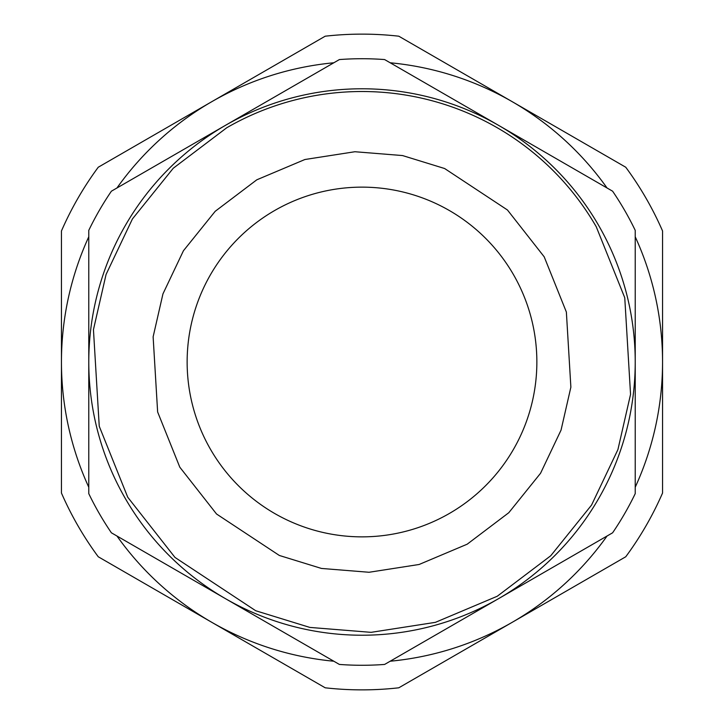 <?xml version="1.0" encoding="UTF-8"?>
<svg xmlns="http://www.w3.org/2000/svg" width="724" height="724" viewBox="0 0 724 724"><rect width="100%" height="100%" fill="white"/><g stroke="black" fill="none" stroke-linecap="round" stroke-linejoin="round"><path stroke-width="1.09" d="M596.25 226.757L624.758 297.754L630.55 394.354L617.925 449.568L591.571 505.053L550.747 555.751L497.243 596.25L435.423 622.341L371.095 632.342L309.872 627.418L255.744 610.748L174.982 557.426L127.75 497.243L99.242 426.246L93.45 329.646L106.075 274.432L132.429 218.947L173.253 168.249L226.757 127.75A270.495 270.495 0 0 1 596.25 226.757A270.495 270.495 0 0 0 226.757 127.75M449.432 513.434A174.864 174.864 0 0 0 513.434 274.568A174.864 174.864 0 0 0 274.568 210.566A174.864 174.864 0 0 0 210.566 449.432A174.864 174.864 0 0 0 449.432 513.434M498.61 598.621A273.229 273.229 0 0 0 498.61 125.379A273.229 273.229 0 0 0 125.379 498.61A273.229 273.229 0 0 0 498.61 598.621L612.613 532.801A303.284 303.284 0 0 0 635.229 493.632L635.229 230.368A303.284 303.284 0 0 0 612.613 191.199L384.616 59.567A303.284 303.284 0 0 0 339.384 59.567L111.387 191.199A303.284 303.284 0 0 0 88.771 230.368L88.771 493.632A303.284 303.284 0 0 0 111.387 532.801L339.384 664.433A303.284 303.284 0 0 0 384.616 664.433L498.61 598.621M398.797 36.2A327.872 327.872 0 0 0 325.203 36.2L98.247 167.235A327.872 327.872 0 0 0 61.45 230.965L61.45 493.035A327.872 327.872 0 0 0 98.247 556.765L325.203 687.8A327.872 327.872 0 0 0 398.797 687.8L625.753 556.765A327.872 327.872 0 0 0 662.551 493.035L662.551 230.965A327.872 327.872 0 0 0 625.753 167.235L398.797 36.2M116.953 187.987A300.551 300.551 0 0 1 333.818 62.78M390.182 62.78A300.551 300.551 0 0 1 607.047 187.987M635.229 236.793A300.551 300.551 0 0 1 635.229 487.207M607.047 536.013A300.551 300.551 0 0 1 390.182 661.22M333.818 661.22A300.551 300.551 0 0 1 116.953 536.013M88.771 487.207A300.551 300.551 0 0 1 88.771 236.793M544.195 256.812L566.367 312.035L570.874 387.168L561.055 430.101L540.557 473.261L508.8 512.701L467.188 544.195L419.106 564.485L369.077 572.268L321.456 568.44L279.355 555.471L216.539 514.004L179.805 467.188L157.633 411.965L153.126 336.832L162.945 293.899L183.444 250.739L215.2 211.299L256.812 179.805L304.894 159.515L354.923 151.732L402.544 155.56L444.645 168.529L507.461 209.996L544.195 256.812"/></g></svg>
